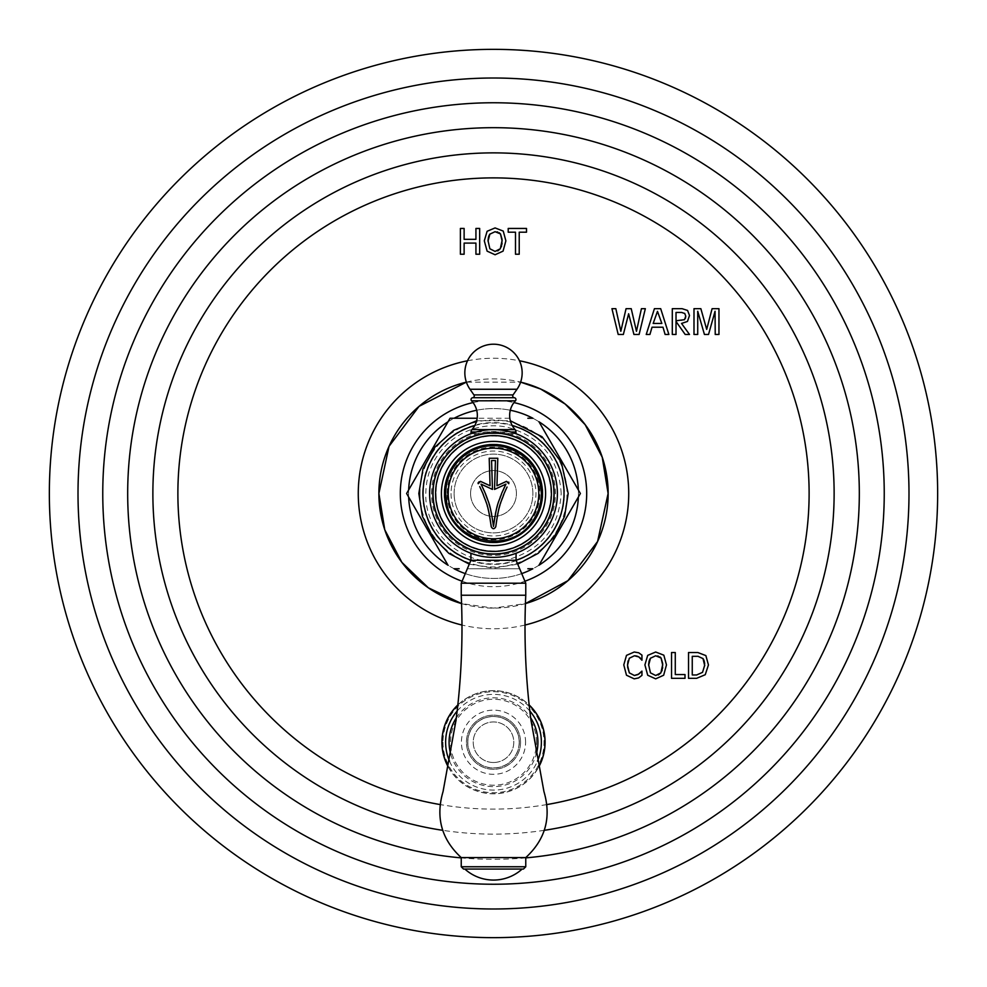<?xml version="1.0" encoding="UTF-8"?>
<svg xmlns="http://www.w3.org/2000/svg" width="987" height="987" viewBox="0 0 987 987"><rect width="100%" height="100%" fill="white"/><g stroke="black" fill="none" stroke-linecap="round" stroke-linejoin="round"><path stroke-width="0.74" stroke-dasharray="4.93 3.7" d="M536.484 742.224A42.984 42.984 0 0 0 493.5 699.24A42.984 42.984 0 0 0 450.516 742.224A42.984 42.984 0 0 0 493.5 785.208A42.984 42.984 0 0 0 536.484 742.224M467.517 360.773A135.256 135.256 0 0 1 519.483 360.773M525.022 625.03A135.256 135.256 0 0 1 461.978 625.03M460.398 254.227L464.124 254.227L464.124 243.098L475.931 243.098L475.931 254.227L479.67 254.227L479.67 228.441L475.931 228.441L475.931 239.335L464.124 239.335L464.124 228.441L460.398 228.441L460.398 254.227M495.079 254.757L503.062 251.142L505.875 240.816L503.234 231.081L495.079 227.923L487.109 231.279L484.309 240.816L487.109 251.142L495.079 254.757M497.806 250.883L495.079 251.414L489.86 248.761L488.034 241.173M489.86 234.153L495.079 231.686M502.087 239.409L502.124 240.285M502.136 241.173L502.062 243.024M501.902 244.406L501.593 245.837M501.236 246.935L500.298 248.749M515.485 254.227L519.224 254.227L519.224 232.204L526.503 232.204L526.503 228.441L508.206 228.441L508.206 232.204L515.485 232.204L515.485 254.227M618.195 334.47L623.352 334.47L628.633 313.767L633.938 334.47L639.107 334.47L645.338 308.672L641.427 308.672L636.467 331.299L631.224 308.672L626.054 308.672L620.823 331.299L615.839 308.672L611.94 308.672L618.195 334.47M646.226 334.47L649.915 334.47L652.037 327.215L662.98 327.215L665.115 334.47L668.878 334.47L660.685 308.672L654.418 308.672L646.226 334.47M661.845 323.452L653.172 323.452L657.478 311.361L661.845 323.452M672.295 334.47L676.021 334.47L676.021 321.491L685.188 334.47L689.506 334.47L681.536 323.44L687.47 321.454L689.506 315.47L687.569 310.449L682.054 308.672L672.295 308.672L672.295 334.47M685.434 318.295L684.522 319.677L680.388 320.763L676.021 320.763L676.021 312.447L682.375 312.472M685.743 315.495L685.768 316.111M697.723 334.47L697.723 311.287L704.434 334.47L708.53 334.47L715.044 311.287L715.23 334.47L718.955 334.47L718.955 308.672L712.096 308.672L706.692 329.387L700.856 308.672L693.997 308.672L693.997 334.47L697.723 334.47M641.427 659.365L641.945 660.217L641.945 655.109L638.725 652.789L634.222 652.012L626.486 655.38L623.784 664.905L626.486 675.231L634.222 678.846L638.577 677.933L641.945 675.367L641.945 671.111M638.058 656.528L639.588 657.428M640.255 657.996L640.871 658.637M628.028 660.969L629.311 658.243L635.431 655.824M636.368 655.973L637.232 656.207M627.584 667.015L627.522 665.263M634.407 675.503L629.311 672.85M655.676 678.846L663.659 675.231L666.472 664.905L663.832 655.183L655.676 652.012L647.706 655.368L644.906 664.905L647.706 675.231L655.676 678.846M658.403 674.972L655.676 675.503L650.458 672.85L648.632 665.263M650.458 658.243L655.676 655.775M662.684 663.498L662.721 664.374M662.733 665.263L662.659 667.126M662.499 668.495L662.191 669.926M661.833 671.024L660.895 672.838M671.542 678.328L685.003 678.328L685.003 674.553L675.281 674.553L675.281 652.53L671.542 652.53L671.542 678.328M688.531 678.328L696.612 678.328L705.249 674.713L708.444 664.93L705.865 655.59L697.858 652.53L688.531 652.53L688.531 678.328M704.669 663.906L702.522 672.357L696.612 674.972L692.257 674.972L692.257 656.306L697.969 656.306L703.003 658.588M703.46 659.291L703.768 659.908M704.076 660.71L704.348 661.648M704.521 662.524L704.619 663.276M520.556 742.224A27.056 27.056 0 0 0 493.5 715.168A27.056 27.056 0 0 0 466.444 742.224A27.056 27.056 0 0 0 493.5 769.28A27.056 27.056 0 0 0 520.556 742.224A27.056 27.056 0 0 0 493.5 715.168A27.056 27.056 0 0 0 466.444 742.224A27.056 27.056 0 0 0 493.5 769.28A27.056 27.056 0 0 0 520.556 742.224M493.5 762.507A20.283 20.283 0 0 0 513.783 742.224A20.283 20.283 0 0 0 493.5 721.941A20.283 20.283 0 0 0 473.217 742.224A20.283 20.283 0 0 0 493.5 762.507A20.283 20.283 0 0 0 513.783 742.224A20.283 20.283 0 0 0 493.5 721.941A20.283 20.283 0 0 0 473.217 742.224A20.283 20.283 0 0 0 493.5 762.507M467.715 742.224A25.785 25.785 0 0 0 493.5 768.009A25.785 25.785 0 0 0 519.285 742.224A25.785 25.785 0 0 0 493.5 716.439A25.785 25.785 0 0 0 467.715 742.224M441.917 742.224A51.583 51.583 0 0 1 493.5 690.641A51.583 51.583 0 0 1 545.083 742.224A51.583 51.583 0 0 1 493.5 793.807A51.583 51.583 0 0 1 441.917 742.224M448.332 767.133A51.583 51.583 0 0 0 538.668 767.133M457.832 704.965A51.583 51.583 0 0 1 529.168 704.965M466.382 382.129A114.615 114.615 0 0 1 520.618 382.129L466.382 382.129M461.571 603.588A114.615 114.615 0 0 0 525.429 603.588L493.5 608.115L461.571 603.588M408.643 489.984A84.931 84.931 0 0 0 408.643 497.016A84.931 84.931 0 0 1 538.976 421.77A84.931 84.931 0 0 1 578.357 497.016A84.931 84.931 0 0 0 578.357 489.984M408.643 497.016A84.931 84.931 0 0 0 538.976 565.23A84.931 84.931 0 0 0 578.357 497.016M532.894 418.254A84.931 84.931 0 0 1 538.976 421.77M476.696 410.247A84.931 84.931 0 0 1 510.304 410.247M448.024 421.77A84.931 84.931 0 0 1 454.106 418.254M408.926 489.49L411.147 485.641M417.452 474.735L439.807 436.007M445.519 426.113L447.74 422.263M532.314 418.254L527.86 418.254M509.847 418.254L477.153 418.254L509.847 418.254M459.14 418.254L454.686 418.254M578.074 489.49L575.853 485.641M570.141 475.746L547.193 436.007M541.481 426.113L539.26 422.263M454.106 568.746A84.931 84.931 0 0 1 448.024 565.23M465.284 573.607A84.931 84.931 0 0 0 521.716 573.607M538.976 565.23A84.931 84.931 0 0 1 532.894 568.746M408.926 497.51L411.147 501.359M445.519 560.887L447.74 564.737M519.668 568.746L467.332 568.746L519.668 568.746M470.577 493.5A22.923 22.923 0 0 0 493.5 516.423A22.923 22.923 0 0 0 516.423 493.5A22.923 22.923 0 0 0 493.5 470.577A22.923 22.923 0 0 0 470.577 493.5A22.923 22.923 0 0 0 493.5 516.423A22.923 22.923 0 0 0 516.423 493.5A22.923 22.923 0 0 0 493.5 470.577A22.923 22.923 0 0 0 470.577 493.5M454.131 493.5A39.369 39.369 0 0 1 493.5 454.131A39.369 39.369 0 0 1 532.869 493.5A39.369 39.369 0 0 1 493.5 532.869A39.369 39.369 0 0 1 454.131 493.5A39.369 39.369 0 0 0 493.5 532.869A39.369 39.369 0 0 0 532.869 493.5A39.369 39.369 0 0 0 493.5 454.131A39.369 39.369 0 0 0 454.131 493.5M451.034 493.5A42.466 42.466 0 0 0 493.5 535.966A42.466 42.466 0 0 0 535.966 493.5A42.466 42.466 0 0 0 493.5 451.034A42.466 42.466 0 0 0 451.034 493.5M433.034 493.5A60.466 60.466 0 0 1 493.5 433.034A60.466 60.466 0 0 1 553.966 493.5A60.466 60.466 0 0 1 493.5 553.966A60.466 60.466 0 0 1 433.034 493.5A60.466 60.466 0 0 1 493.5 433.034A60.466 60.466 0 0 1 553.966 493.5A60.466 60.466 0 0 1 493.5 553.966A60.466 60.466 0 0 1 433.034 493.5M429.604 493.5A63.896 63.896 0 0 0 493.5 557.396A63.896 63.896 0 0 0 557.396 493.5A63.896 63.896 0 0 0 493.5 429.604C504.184 430.233 511.611 431.578 515.782 433.614L471.218 433.614C475.389 431.578 482.816 430.233 493.5 429.604A63.896 63.896 0 0 0 429.604 493.5M516.078 553.386L515.782 553.386C511.611 555.422 504.184 556.767 493.5 557.396C482.816 556.767 475.389 555.422 471.218 553.386L470.922 553.386M474.895 554.632L476.178 555.002M477.597 555.385L479.114 555.755M480.731 556.113L482.433 556.434M484.198 556.717L486.011 556.964M487.849 557.149L489.725 557.285M489.922 557.297L491.612 557.371M491.612 429.629L489.922 429.703M489.725 429.715L487.849 429.851M486.011 430.036L484.198 430.283M482.433 430.566L480.731 430.887M479.114 431.245L477.597 431.615M476.178 431.998L474.895 432.368M495.388 557.371L497.078 557.297M497.275 557.285L499.151 557.149M500.989 556.964L502.802 556.717M504.567 556.434L506.269 556.113M507.886 555.755L509.403 555.385M510.822 555.002L512.105 554.632M512.105 432.368L510.822 431.998M509.403 431.615L507.886 431.245M506.269 430.887L504.567 430.566M502.802 430.283L500.989 430.036M499.151 429.851L497.275 429.715M497.078 429.703L495.388 429.629M515.967 433.614L471.033 433.614M514.128 397.724L472.872 397.724M470.922 560.271L516.078 560.271A70.447 70.447 0 0 1 470.922 560.234M461.237 583.194L525.763 583.194M461.237 595.223L525.763 595.223M461.237 857.592L525.763 857.592M525.763 866.759L461.237 866.759M463.532 869.053L523.468 869.053M464.84 869.053L522.16 869.053L464.84 869.053M436.02 493.5A57.48 57.48 0 0 0 493.5 550.98A57.48 57.48 0 0 0 550.98 493.5A57.48 57.48 0 0 0 493.5 436.02A57.48 57.48 0 0 0 436.02 493.5M444.495 493.5A49.005 49.005 0 0 1 493.5 444.495A49.005 49.005 0 0 1 542.505 493.5A49.005 49.005 0 0 1 493.5 542.505A49.005 49.005 0 0 1 444.495 493.5M447.148 493.5A46.352 46.352 0 0 1 493.5 447.148A46.352 46.352 0 0 1 539.852 493.5A46.352 46.352 0 0 1 493.5 539.852A46.352 46.352 0 0 1 447.148 493.5M491.218 526.676L491.797 527.996M495.585 527.416L497.337 515.967M482.507 492.636L482.988 493.771M483.359 494.672L483.766 495.671M483.877 495.955L484.235 496.893M484.247 496.93L484.58 497.793M484.74 498.238L485.11 499.262M485.407 500.113L485.912 501.606M486.406 503.123L486.616 503.789M487.072 505.295L487.282 506.01M487.455 506.627L487.64 507.306M487.775 507.811L487.985 508.564M488.195 509.403L488.442 510.378M489.009 512.821L489.256 513.906M489.453 514.869L489.799 516.633M489.885 517.089L490.983 524.467M493.5 526.453L491.575 513.808M491.403 513.03L491.082 511.599M490.958 511.019L490.539 509.317M490.465 509.033L490.144 507.787M489.799 506.491L489.441 505.221M488.812 503.123L488.553 502.297M488.491 502.112L488.281 501.458M488.22 501.285L487.973 500.545M487.923 500.384L487.381 498.83M485.949 494.98L485.678 494.302M501.618 493.549L500.594 496.165M500.199 497.201L499.804 498.299M499.656 498.706L498.805 501.199M497.547 505.295L497.189 506.541M496.954 507.404L496.436 509.391M496.412 509.489L496.054 510.982M495.486 513.499L494.894 516.522M497.51 515.054L497.695 514.153M497.979 512.833L498.312 511.414M498.373 511.13L498.558 510.378M498.805 509.403L499.027 508.539M499.545 506.627L499.718 506.01M500.853 502.297L501.1 501.556M501.569 500.175L501.889 499.262M502.617 497.288L502.864 496.621M502.963 496.375L503.234 495.671M503.641 494.672L504.727 492.094M481.212 489.7L481.533 490.403M481.619 490.601L481.903 491.23M481.915 491.267L482.273 492.069M485.357 493.488L485.049 492.735M484.851 492.266L484.568 491.625M483.161 488.466L482.507 487.072M482.285 486.603L481.73 485.505M508.811 482.162L506.528 481.335L496.942 485.764L497.793 458.252L489.207 458.252L490.058 485.764L479.028 481.335M478.843 481.434L478.103 482.384M505.776 489.737L506.109 489.021M506.75 487.664L507.059 487.035M505.961 484.123L505.282 485.456M503.839 488.466L503.555 489.083M502.951 490.416L502.383 491.711M502.21 492.118L501.939 492.76M495.437 460.547L491.563 460.547M578.074 497.51L575.853 501.359M570.141 511.254L547.193 550.993M541.481 560.887L539.26 564.737M454.686 568.746L459.14 568.746M527.86 568.746L532.314 568.746M525.763 857.888A365.819 365.819 0 0 1 461.237 857.888M544.343 830.314A340.626 340.626 0 0 1 442.657 830.314M546.798 804.578A315.618 315.618 0 0 1 440.202 804.578M525.59 742.224A32.09 32.09 0 0 0 493.5 710.134A32.09 32.09 0 0 0 461.41 742.224A32.09 32.09 0 0 0 493.5 774.314A32.09 32.09 0 0 0 525.59 742.224M519.174 742.224A25.674 25.674 0 0 0 493.5 716.55A25.674 25.674 0 0 0 467.826 742.224A25.674 25.674 0 0 0 493.5 767.898A25.674 25.674 0 0 0 519.174 742.224M442.978 742.224A50.522 50.522 0 0 0 493.5 792.746A50.522 50.522 0 0 0 544.022 742.224A50.522 50.522 0 0 0 493.5 691.702A50.522 50.522 0 0 0 442.978 742.224M457.82 705.1A51.484 51.484 0 0 1 529.18 705.1M448.369 766.998A51.484 51.484 0 0 0 538.631 766.998M449.504 761.113A47.882 47.882 0 0 0 537.496 761.113M457.154 711.072A47.882 47.882 0 0 1 529.846 711.072M456.315 717.931A44.415 44.415 0 0 1 530.685 717.931M450.763 754.302A44.415 44.415 0 0 0 536.237 754.302M462.064 581.22A93.185 93.185 0 0 0 524.936 581.22M473.032 402.585A93.185 93.185 0 0 1 513.968 402.585M420.006 493.5A73.494 73.494 0 0 0 493.5 566.994A73.494 73.494 0 0 0 566.994 493.5A73.494 73.494 0 0 0 493.5 420.006A73.494 73.494 0 0 0 420.006 493.5M422.609 493.5A70.891 70.891 0 0 1 493.5 422.609A70.891 70.891 0 0 1 564.391 493.5A70.891 70.891 0 0 1 493.5 564.391A70.891 70.891 0 0 1 422.609 493.5M474.772 425.582A70.447 70.447 0 0 1 512.228 425.582M431.553 493.5A61.947 61.947 0 0 1 493.5 431.553A61.947 61.947 0 0 1 555.447 493.5A61.947 61.947 0 0 1 493.5 555.447A61.947 61.947 0 0 1 431.553 493.5M444.249 493.5A49.251 49.251 0 0 0 493.5 542.751A49.251 49.251 0 0 0 542.751 493.5A49.251 49.251 0 0 0 493.5 444.249A49.251 49.251 0 0 0 444.249 493.5M447.79 493.5A45.71 45.71 0 0 0 493.5 539.21A45.71 45.71 0 0 0 539.21 493.5A45.71 45.71 0 0 0 493.5 447.79A45.71 45.71 0 0 0 447.79 493.5M515.967 431.985L471.033 431.985M476.203 431.985L510.797 431.985M491.859 429.616L495.141 429.616M515.461 400.808L471.539 400.808M515.066 429.616L471.934 429.616M513.067 394.899L473.933 394.899M517.003 389.26L469.997 389.26M561.208 493.5C558.852 458.671 540.851 436.575 507.232 427.198C496.992 425.101 486.801 425.348 476.659 427.914C466.543 430.542 457.499 435.242 449.529 442.016C434.095 455.71 426.187 472.872 425.792 493.5C424.385 534.868 467.011 569.561 507.232 559.802C540.851 550.425 558.852 528.329 561.208 493.5M469.281 564.145L493.5 568.179L517.719 564.145M476.672 420.746L510.328 420.746"/><path stroke-width="1.48" d="M937.65 493.5A444.15 444.15 0 0 1 493.5 937.65A444.15 444.15 0 0 1 49.35 493.5A444.15 444.15 0 0 1 493.5 49.35A444.15 444.15 0 0 1 937.65 493.5M464.124 254.227L460.398 254.227L460.398 228.441L464.124 228.441L464.124 239.335L475.931 239.335L475.931 228.441L479.67 228.441L479.67 254.227L475.931 254.227L475.931 243.098L464.124 243.098L464.124 254.227M495.079 254.757L503.062 251.142L505.875 240.816L503.234 231.081L495.079 227.923L487.109 231.279L484.309 240.816L487.109 251.142L495.079 254.757M519.224 254.227L515.485 254.227L515.485 232.204L508.206 232.204L508.206 228.441L526.503 228.441L526.503 232.204L519.224 232.204L519.224 254.227M623.352 334.47L618.195 334.47L611.94 308.672L615.839 308.672L620.823 331.299L626.054 308.672L631.224 308.672L636.467 331.299L641.427 308.672L645.338 308.672L639.107 334.47L633.938 334.47L628.633 313.767L623.352 334.47M649.915 334.47L646.226 334.47L654.418 308.672L660.685 308.672L668.878 334.47L665.115 334.47L662.98 327.215L652.037 327.215L649.915 334.47M676.021 334.47L672.295 334.47L672.295 308.672L682.054 308.672L687.569 310.449L689.506 315.47L687.47 321.454L681.536 323.44L689.506 334.47L685.188 334.47L676.021 321.491L676.021 334.47M697.723 334.47L697.723 311.287L704.434 334.47L708.53 334.47L715.044 311.287L715.23 334.47L718.955 334.47L718.955 308.672L712.096 308.672L706.692 329.387L700.856 308.672L693.997 308.672L693.997 334.47L697.723 334.47M641.945 675.367L641.945 671.111L638.034 674.553L634.407 675.503L629.311 672.85L627.522 665.263L629.311 658.243L634.407 655.775L638.848 656.935L641.945 660.217L641.945 655.109L638.725 652.789L634.222 652.012L626.486 655.38L623.784 664.905L626.486 675.231L634.222 678.846L638.577 677.933L641.945 675.367M655.676 678.846L663.659 675.231L666.472 664.905L663.832 655.183L655.676 652.012L647.706 655.368L644.906 664.905L647.706 675.231L655.676 678.846M671.542 678.328L685.003 678.328L685.003 674.553L675.281 674.553L675.281 652.53L671.542 652.53L671.542 678.328M696.612 678.328L688.531 678.328L688.531 652.53L697.858 652.53L705.865 655.59L708.444 664.93L705.249 674.713L696.612 678.328M461.978 625.03A135.256 135.256 0 0 1 467.517 360.773M519.483 360.773A135.256 135.256 0 0 1 525.022 625.03M502.124 240.285L500.298 248.749L495.079 251.414L489.86 248.761L488.047 240.643M488.059 240.063L488.479 237.201M488.651 236.596L489.046 235.548M489.305 235.029L489.971 234.005M497.004 231.859L497.793 232.068M499.262 232.759L500.495 233.919L502.087 239.409M502.062 243.024L501.902 244.406M501.593 245.837L501.236 246.935M500.298 248.749L497.806 250.883M488.034 241.173L489.86 234.153L495.079 231.686L500.495 233.919L502.136 241.173M657.478 311.361L661.845 323.452L653.172 323.452L657.478 311.361M685.434 318.295L685.768 316.111L684.694 313.397L685.768 316.111L684.522 319.677L676.021 320.763L676.021 312.447L681.672 312.447L684.83 313.533M639.588 657.428L640.255 657.996M640.871 658.637L641.427 659.365M635.431 655.824L636.368 655.973M637.232 656.207L638.058 656.528M627.522 665.263L628.028 660.969M629.361 672.924L627.584 667.015M638.712 674.109L634.32 675.503M641.945 671.111L640.279 672.801M639.477 673.516L638.774 674.072M662.721 664.374L660.895 672.838L655.676 675.503L650.458 672.85L648.644 664.732M648.656 664.152L649.076 661.29M649.249 660.685L649.643 659.637M649.902 659.119L650.569 658.095M657.601 655.96L658.391 656.158M659.859 656.848L661.093 658.021L662.684 663.498M662.659 667.126L662.499 668.495M662.191 669.926L661.833 671.024M660.895 672.838L658.403 674.972M648.632 665.263L650.458 658.243L655.676 655.775L661.093 658.021L662.733 665.263M696.797 674.972L692.257 674.972L692.257 656.306L698.154 656.306M702.88 658.44L703.46 659.291M703.768 659.908L704.076 660.71M704.348 661.648L704.521 662.524M704.619 663.276L704.669 663.906M697.969 656.306L703.003 658.588L704.718 665.645M704.718 665.275L702.522 672.357L696.612 674.972M457.832 704.965A51.583 51.583 0 0 0 448.332 767.133M538.668 767.133A51.583 51.583 0 0 0 529.168 704.965M378.885 493.5A114.615 114.615 0 0 1 466.382 382.129L419.056 406.348L389.038 446.334L378.885 493.5A114.615 114.615 0 0 0 461.571 603.588L428.358 587.808L401.857 562.343L384.77 529.785L378.885 493.5M520.618 382.129A114.615 114.615 0 0 1 525.429 603.588L567.944 580.652L597.591 541.481L608.115 493.5L602.23 457.228L585.155 424.681L565.169 404.053L540.666 389.038L520.618 382.129M454.686 418.254L450.06 418.254L406.607 493.5L408.643 497.016A84.931 84.931 0 0 0 448.024 565.23L406.607 493.5L408.643 489.984A84.931 84.931 0 0 1 448.024 421.77L447.74 422.263M510.304 410.247A84.931 84.931 0 0 1 532.894 418.254L532.314 418.254M539.26 422.263L538.976 421.77A84.931 84.931 0 0 1 578.357 489.984L578.074 489.49M459.14 568.746L454.106 568.746A84.931 84.931 0 0 0 465.284 573.607M521.716 573.607A84.931 84.931 0 0 0 532.894 568.746L527.86 568.746M539.26 564.737L538.976 565.23A84.931 84.931 0 0 0 578.357 497.016L580.393 493.5L578.357 489.984M454.106 418.254A84.931 84.931 0 0 1 476.696 410.247M411.147 485.641L417.452 474.735M439.807 436.007L445.519 426.113M459.14 418.254L477.153 418.254L450.06 418.254L448.024 421.77M527.86 418.254L532.894 418.254M538.976 421.77L580.393 493.5L538.976 565.23M575.853 485.641L570.141 475.746M547.193 436.007L541.481 426.113M411.147 501.359L445.519 560.887M491.612 557.371L493.5 557.396A63.896 63.896 0 0 1 429.604 493.5A63.896 63.896 0 0 1 493.5 429.604L491.612 429.629M474.772 425.582A70.447 70.447 0 0 0 470.922 560.234L470.922 553.386L471.909 553.645M472.033 553.682L472.748 553.941M472.909 553.991L473.538 554.2M473.748 554.275L474.895 554.632M476.178 555.002L477.597 555.385M479.114 555.755L480.731 556.113M482.433 556.434L484.198 556.717M486.011 556.964L487.849 557.149M487.849 429.851L486.011 430.036M484.198 430.283L482.433 430.566M480.731 430.887L479.114 431.245M477.597 431.615L476.178 431.998M474.895 432.368L473.748 432.725M473.538 432.799L472.909 433.009M472.748 433.059L472.033 433.318M471.909 433.355L471.033 433.614L471.033 431.985L476.203 431.985M495.388 429.629L493.5 429.604A63.896 63.896 0 0 1 557.396 493.5A63.896 63.896 0 0 1 493.5 557.396L495.388 557.371M432.849 493.5A60.651 60.651 0 0 1 493.5 432.849A60.651 60.651 0 0 1 554.151 493.5A60.651 60.651 0 0 1 493.5 554.151A60.651 60.651 0 0 1 432.849 493.5M499.151 557.149L500.989 556.964M502.802 556.717L504.567 556.434M506.269 556.113L507.886 555.755M509.403 555.385L510.822 555.002M512.105 554.632L513.252 554.275M513.462 554.2L514.091 553.991M514.252 553.941L514.967 553.682M515.091 553.645L516.078 553.386L516.078 560.271L525.763 583.194L525.763 595.223C523.85 637.158 525.602 678.945 531.031 720.572L543.948 791.611C551.548 817.433 545.478 839.431 525.763 857.592L525.763 866.759L523.468 869.053L463.532 869.053L461.237 866.759L525.763 866.759M495.141 429.616L515.066 429.616A3.553 3.553 0 0 1 515.967 431.985L515.967 433.614L515.091 433.355M514.967 433.318L514.252 433.059M514.091 433.009L513.462 432.799M513.252 432.725L512.105 432.368M510.822 431.998L509.403 431.615M507.886 431.245L506.269 430.887M504.567 430.566L502.802 430.283M500.989 430.036L499.151 429.851M515.066 429.616A21.319 21.319 0 0 1 515.461 400.808L471.539 400.808A21.319 21.319 0 0 1 471.934 429.616A3.553 3.553 0 0 0 471.033 431.985M515.461 400.808A1.838 1.838 0 0 0 514.128 397.724L472.872 397.724A1.838 1.838 0 0 0 473.933 394.899L469.997 389.26A28.66 28.66 0 0 1 493.5 344.204A28.66 28.66 0 0 1 517.003 389.26L469.997 389.26M471.539 400.808A1.838 1.838 0 0 1 472.872 397.724M514.128 397.724A1.838 1.838 0 0 1 513.067 394.899L517.003 389.26M525.763 583.194L461.237 583.194L470.922 560.271L516.078 560.271A70.447 70.447 0 0 0 512.228 425.582M461.237 583.194L461.237 595.223L525.763 595.223M461.237 595.223C463.15 637.158 461.398 678.945 455.969 720.572L443.052 791.611C435.452 817.433 441.522 839.431 461.237 857.592L525.763 857.592M461.237 857.592L461.237 866.759M464.84 869.053A42.811 42.811 0 0 0 522.16 869.053M433.034 493.5A60.466 60.466 0 0 0 493.5 553.966A60.466 60.466 0 0 0 553.966 493.5A60.466 60.466 0 0 0 493.5 433.034A60.466 60.466 0 0 0 433.034 493.5M435.588 493.5A57.912 57.912 0 0 1 493.5 435.588A57.912 57.912 0 0 1 551.412 493.5A57.912 57.912 0 0 1 493.5 551.412A57.912 57.912 0 0 1 435.588 493.5M441.399 493.5A52.101 52.101 0 0 0 493.5 545.601A52.101 52.101 0 0 0 545.601 493.5A52.101 52.101 0 0 0 493.5 441.399A52.101 52.101 0 0 0 441.399 493.5M444.495 493.5A49.005 49.005 0 0 1 493.5 444.495A49.005 49.005 0 0 1 542.505 493.5A49.005 49.005 0 0 1 493.5 542.505A49.005 49.005 0 0 1 444.495 493.5M507.059 487.035L504.123 493.5C500.779 503.518 499.163 502.593 495.782 526.676C494.265 529.365 492.735 529.365 491.218 526.676C487.738 502.001 486.023 503.037 482.877 493.5L479.719 486.603M482.988 493.771L483.359 494.672M485.11 499.262L485.407 500.113M485.912 501.606L486.122 502.235M487.282 506.01L487.455 506.627M487.985 508.564L488.195 509.403M488.442 510.378L488.627 511.118M488.713 511.488L489.009 512.821M489.256 513.906L489.453 514.869M490.983 524.467L491.218 526.676M491.575 513.808L491.403 513.03M490.144 507.787L489.799 506.491M489.441 505.221L489.058 503.95M487.381 498.83L486.036 495.19M485.678 494.302L485.357 493.488C488.232 502.63 489.823 500.791 493.5 526.453C497.177 500.791 498.768 502.63 501.643 493.5L501.618 493.549M500.594 496.165L500.199 497.201M497.189 506.541L496.954 507.404M496.054 510.982L495.486 513.499M494.894 516.522L493.5 526.453M497.337 515.967L497.51 515.054M497.695 514.153L497.979 512.833M498.558 510.378L498.805 509.403M499.027 508.539L499.212 507.811M499.36 507.269L499.545 506.627M499.718 506.01L499.928 505.319M500.384 503.789L500.594 503.123M501.1 501.556L501.569 500.175M501.889 499.262L502.223 498.349M503.234 495.671L503.641 494.672M495.437 460.547L494.536 489.404L495.437 460.547L491.563 460.547L492.464 489.404L481.039 484.123L485.357 493.5M484.568 491.625L484.123 490.576M483.445 489.083L483.161 488.466M481.73 485.505L481.039 484.123L492.464 489.404L491.563 460.547M478.029 483.001L478.226 483.704L480.472 481.335L490.058 485.764L489.207 458.252L497.793 458.252L496.942 485.764L506.528 481.335L508.774 483.704L508.811 482.162M505.455 490.44L505.776 489.737M505.282 485.456L504.727 486.603M504.431 487.208L503.839 488.466M501.939 492.76L505.961 484.123L494.536 489.404L505.961 484.123M575.853 501.359L570.141 511.254M547.193 550.993L541.481 560.887M908.99 493.5A415.49 415.49 0 0 1 493.5 908.99A415.49 415.49 0 0 1 78.01 493.5A415.49 415.49 0 0 1 493.5 78.01A415.49 415.49 0 0 1 908.99 493.5M884.241 493.5A390.741 390.741 0 0 0 493.5 102.759A390.741 390.741 0 0 0 102.759 493.5A390.741 390.741 0 0 0 493.5 884.241A390.741 390.741 0 0 0 884.241 493.5M461.237 857.888A365.819 365.819 0 0 1 127.681 493.5A365.819 365.819 0 0 1 493.5 127.681A365.819 365.819 0 0 1 859.319 493.5A365.819 365.819 0 0 1 525.763 857.888M544.343 830.314A340.626 340.626 0 0 0 834.126 493.5A340.626 340.626 0 0 0 493.5 152.874A340.626 340.626 0 0 0 152.874 493.5A340.626 340.626 0 0 0 442.657 830.314M440.202 804.578A315.618 315.618 0 0 1 177.882 493.5A315.618 315.618 0 0 1 493.5 177.882A315.618 315.618 0 0 1 809.118 493.5A315.618 315.618 0 0 1 546.798 804.578M448.369 766.998A51.484 51.484 0 0 1 457.82 705.1M529.18 705.1A51.484 51.484 0 0 1 538.631 766.998M457.154 711.072A47.882 47.882 0 0 0 449.504 761.113M537.496 761.113A47.882 47.882 0 0 0 529.846 711.072M450.763 754.302A44.415 44.415 0 0 1 456.315 717.931M530.685 717.931A44.415 44.415 0 0 1 536.237 754.302M473.032 402.585A93.185 93.185 0 0 0 462.064 581.22M524.936 581.22A93.185 93.185 0 0 0 513.968 402.585M510.797 431.985L515.967 431.985M471.934 429.616L491.859 429.616M513.067 394.899L473.933 394.899M448.209 493.5A45.291 45.291 0 0 1 493.5 448.209A45.291 45.291 0 0 1 538.791 493.5A45.291 45.291 0 0 1 493.5 538.791A45.291 45.291 0 0 1 448.209 493.5M476.672 420.746L453.625 430.357L435.045 447.025L423.004 468.887L418.821 493.5L422.387 516.287L432.738 536.903L448.875 553.374L469.281 564.145M517.719 564.145L538.112 553.374L554.262 536.903L564.613 516.287L568.179 493.5L561.319 462.237L541.999 436.723L510.328 420.746M541.357 493.5C539.679 468.887 526.972 453.267 503.21 446.642C487.997 443.842 474.402 447.333 462.422 457.117C451.515 466.789 445.927 478.917 445.643 493.5L446.963 504.665C454.131 542.973 509.983 554.546 531.771 522.234C538.075 513.696 541.271 504.11 541.357 493.5"/></g></svg>
